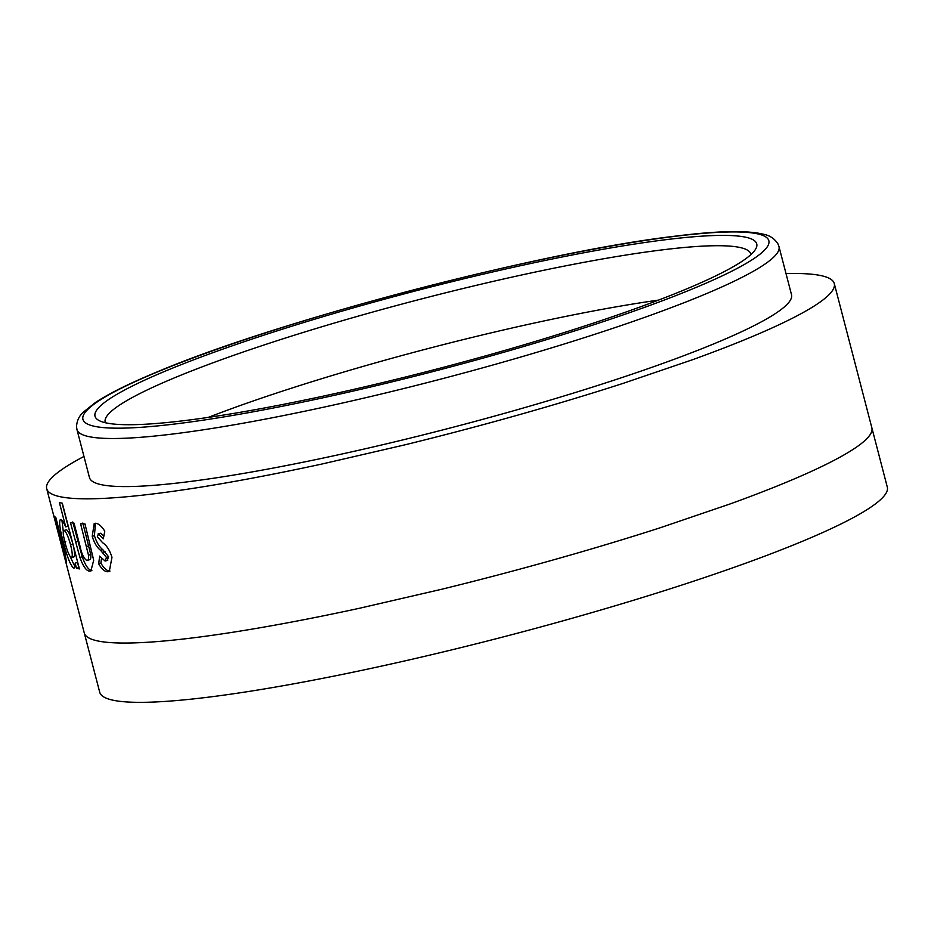 <?xml version="1.0" encoding="UTF-8"?>
<svg xmlns="http://www.w3.org/2000/svg" width="934" height="934" viewBox="0 0 934 934"><rect width="100%" height="100%" fill="white"/><g stroke="black" fill="none" stroke-linecap="round" stroke-linejoin="round"><path stroke-width="1.4" d="M185.084 482.131A362.742 42.952 165.4 0 1 89.466 477.578L76.95 429.5A362.742 42.952 165.4 0 0 172.568 434.053A362.742 42.952 165.4 0 0 562.677 344.471A362.742 42.952 165.4 0 0 778.991 246.634L791.518 294.712A362.742 42.952 165.4 0 1 575.192 392.549A362.742 42.952 165.4 0 1 185.084 482.131M105.39 422.74A333.555 39.497 165.4 0 1 105.192 422.145A333.555 39.497 165.4 0 1 365.428 314.093A333.555 39.497 165.4 0 1 662.825 249.81A333.555 39.497 165.4 0 1 750.749 253.99A333.555 39.497 165.4 0 1 750.866 254.608M666.607 239.594A341.891 40.477 165.4 0 1 755.594 249.156A341.891 40.477 165.4 0 1 534.365 341.727A341.891 40.477 165.4 0 1 185.154 420.522A341.891 40.477 165.4 0 1 98.607 420.288A341.891 40.477 165.4 0 1 280.889 329.667A341.891 40.477 165.4 0 1 666.607 239.594M871.854 427.795A406.932 48.183 -14.6 0 1 870.418 434.217C867.849 438.42 862.339 443.311 853.886 448.88A406.932 48.183 -14.6 0 1 805.33 474.11A406.932 48.183 -14.6 0 1 730.225 503.905L660.21 527.768A406.932 48.183 -14.6 0 1 554.364 559.618A406.932 48.183 -14.6 0 1 442.319 589.109L359.835 608.186A406.932 48.183 -14.6 0 1 258.706 627.998A406.932 48.183 -14.6 0 1 175.358 639.895C157.414 641.786 141.863 642.826 128.717 643.024A406.932 48.183 -14.6 0 1 91.544 639.183A406.932 48.183 -14.6 0 1 84.27 632.948L99.716 692.246A406.932 48.183 -14.6 0 0 569.81 618.915A406.932 48.183 -14.6 0 0 887.3 487.093L834.284 283.574A406.932 48.183 165.4 0 1 832.848 289.984C830.279 294.187 824.769 299.078 816.316 304.647A406.932 48.183 165.4 0 1 767.76 329.889A406.932 48.183 165.4 0 1 692.666 359.683L622.639 383.535A406.932 48.183 165.4 0 1 516.794 415.397A406.932 48.183 165.4 0 1 404.761 444.876L322.265 463.953A406.932 48.183 165.4 0 1 221.136 483.765A406.932 48.183 165.4 0 1 137.788 495.674C119.844 497.553 104.293 498.593 91.147 498.791A406.932 48.183 165.4 0 1 53.974 494.962A406.932 48.183 165.4 0 1 46.7 488.716A406.932 48.183 165.4 0 1 48.136 482.306C50.751 478.056 56.262 473.176 64.668 467.642A406.932 48.183 165.4 0 1 83.967 456.446M834.284 283.574A406.932 48.183 165.4 0 0 827.01 277.328A406.932 48.183 165.4 0 0 789.837 273.499L786.008 273.58M62.193 547.989L66.559 563.4M66.664 563.132L65.123 553.862L55.888 517.705L54.686 516.56L63.57 552.531L53.121 513.093M64.773 552.309L63.57 552.531M60.815 519.584C58.655 520.226 59.496 527.745 63.325 542.129C67.038 556.594 70.435 565.245 73.517 568.094C74.65 568.444 75.199 566.798 75.164 563.144L76.495 568.257L79.413 568.923L62.286 503.181L59.379 502.515L65.719 526.869C63.652 522.503 62.018 520.075 60.815 519.584L60.266 519.549M79.915 557.446C83.161 566.436 86.395 570.989 89.594 571.118L90.89 571.001L93.68 560.26L84.994 523.939L80.581 523.717L88.485 555.181C88.823 558.847 88.275 560.598 86.827 560.435C83.932 558.801 81.608 553.862 79.869 545.619L74.019 523.145L70.447 522.666L79.915 557.446L82.227 556.757C85.473 565.747 88.683 570.312 91.871 570.429L89.594 571.118M89.676 559.688L86.827 560.435M92.221 536.338C94.287 542.981 97.089 547.651 100.615 550.359L106.464 557.435L105.11 561.065L99.646 556.127L98.7 563.832C101.759 569.121 104.795 571.771 107.795 571.748L109.266 571.526L111.975 557.306C109.757 550.208 106.651 545.351 102.647 542.736L97.334 536.817L98.432 533.944L103.335 538.825L104.771 531.177C101.537 526.04 98.42 523.402 95.431 523.262L94.229 523.449L92.221 536.338L94.427 535.649C96.494 542.28 99.273 546.962 102.787 549.671L100.615 550.359M100.592 533.256L97.977 534.014L100.592 533.256L103.872 535.918M107.772 560.295L105.11 561.065M102.787 549.671L108.613 556.746L106.464 557.435M105.005 551.585L102.833 552.286M108.613 556.746L107.27 560.377M101.444 558.532L100.907 563.132L98.7 563.832M100.907 563.132C103.954 568.432 106.978 571.071 109.967 571.059L107.795 571.748M95.455 523.262L94.427 535.649M82.834 523.028L90.738 554.492L88.485 555.181M90.738 554.492C91.088 558.158 90.54 559.91 89.092 559.746M72.77 521.978L82.227 556.757M76.495 568.257L78.853 567.58L77.522 562.466L75.164 563.144M62.064 503.146L68.077 526.192L65.719 526.869M61.959 520.471L63.267 531.166M65.719 541.463L63.325 542.129M70.342 556.886L74.907 566.658M73.541 556.898C75.152 556.746 74.942 552.473 72.91 544.078C70.564 535.731 68.415 530.956 66.466 529.776L64.096 530.442C62.66 530.559 62.998 534.715 65.111 542.923C67.318 551.258 69.326 556.139 71.171 557.563L73.938 556.909M71.171 557.563C72.794 557.423 72.595 553.15 70.564 544.755C68.217 536.408 66.057 531.633 64.096 530.442L66.466 529.776M72.91 544.078L70.564 544.755M63.664 547.733L62.811 547.966M176.351 423.826A354.395 41.96 165.4 0 1 190.384 358.96A354.395 41.96 165.4 0 1 675.422 236.279A354.395 41.96 165.4 0 1 661.389 301.145A354.395 41.96 165.4 0 1 176.351 423.826M658.517 300.118A333.555 39.497 -14.6 0 0 620.293 306.13A333.555 39.497 -14.6 0 0 537.4 322.37A333.555 39.497 -14.6 0 0 469.79 338.003A333.555 39.497 -14.6 0 0 377.955 362.17A333.555 39.497 -14.6 0 0 291.198 388.287A333.555 39.497 -14.6 0 0 233.804 407.843A333.555 39.497 -14.6 0 0 208.212 417.405M88.788 545.9L86.535 546.588M77.802 541.323L75.491 542.012M61.492 539.198L60.64 539.432M778.991 246.634L777.929 243.844C774.601 238.789 770.153 235.672 764.572 234.516C748.204 230.184 718.841 230.686 676.496 236.022C542.024 251.398 278.612 320.339 156.877 372.024C129.522 383.349 109.044 393.506 95.443 402.507L83.558 411.952C79.285 415.677 76.938 420.557 76.518 426.581L76.95 429.5M46.7 488.716L84.27 632.948"/></g></svg>
